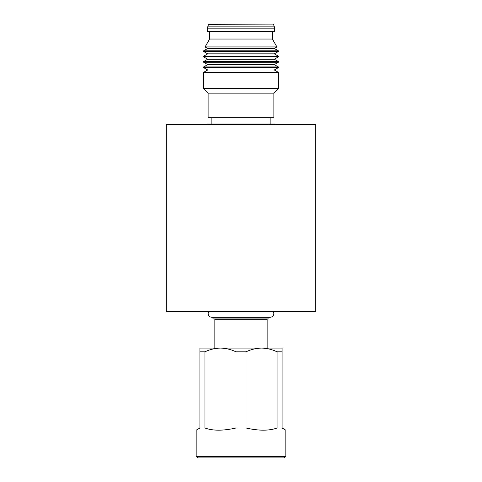 <?xml version="1.0" encoding="UTF-8"?>
<svg xmlns="http://www.w3.org/2000/svg" width="482" height="482" viewBox="0 0 482 482"><rect width="100%" height="100%" fill="white"/><g stroke="black" fill="none" stroke-linecap="round" stroke-linejoin="round"><path stroke-width="0.72" d="M315.71 124.705L166.29 124.705L166.29 311.474L315.71 311.474L315.71 124.705M282.091 350.071L282.091 428.016L285.826 430.173L285.826 456.406L284.332 457.9L197.668 457.9L196.174 456.406L196.174 430.173L199.91 428.016L199.91 348.082L199.91 351.818L204.94 351.818C209.971 349.402 215.141 348.155 220.455 348.082L199.91 348.082M280.97 457.9L201.03 457.9L280.97 457.9M246.031 351.818C251.062 349.402 256.231 348.155 261.545 348.082L282.091 348.082L282.091 351.818L277.06 351.818L277.06 428.016C269.209 430.89 258.864 430.89 246.031 428.016L246.031 351.818L235.969 351.818L235.969 428.016C223.136 430.89 212.791 430.89 204.94 428.016L204.94 351.818M235.969 428.016L204.94 428.016M212.984 317.343L212.984 318.945L267.149 318.945L267.149 348.082L277.608 348.082L220.455 348.082C225.751 348.149 230.92 349.396 235.969 351.818M277.06 428.016L246.031 428.016M261.545 348.082C266.835 348.149 272.011 349.396 277.06 351.818M220.455 348.082L204.392 348.082L214.852 348.082L214.852 319.693L214.852 348.082M214.852 318.945L214.852 319.693L214.852 318.945L269.016 318.945M214.852 319.693L267.149 319.693L267.149 318.945M274.62 124.705L274.62 123.958L207.381 123.958L207.381 124.705M271.071 24.1L210.929 24.1M274.62 31.571L207.381 31.571L207.381 28.143L274.62 28.143L274.62 31.571M272.378 39.042L209.622 39.042L205.061 46.947L276.939 46.947L272.378 39.042L272.378 31.571M276.939 46.947L274.306 48.465L207.694 48.465L203.645 50.803L203.645 51.508L278.355 51.508L278.355 50.803L203.645 50.803M278.355 51.508L274.306 53.845L207.694 53.845L203.645 56.183L203.645 56.888L278.355 56.888L278.355 56.183L203.645 56.183M278.355 56.888L274.306 59.226L207.694 59.226L203.645 61.557L203.645 62.268L278.355 62.268L278.355 61.557L203.645 61.557M278.355 62.268L274.306 64.606L207.694 64.606L203.645 66.938L203.645 67.649L278.355 67.649L278.355 66.938L203.645 66.938M278.355 67.649L274.306 69.98L207.694 69.98L203.645 72.318L203.645 88.646L278.355 88.646L278.355 72.318L203.645 72.318M273.872 93.128L208.128 93.128L208.128 117.234L273.872 117.234L273.872 93.128L278.355 88.646M285.826 456.406L196.174 456.406M273.125 24.1L208.525 24.347L207.381 28.143M273.475 24.347L274.391 26.865L207.609 26.865M208.796 311.474L208.128 313.607C208.224 315.728 209.465 316.969 211.863 317.343L269.914 317.343M273.204 311.474L273.872 313.607C273.776 315.728 272.535 316.969 270.137 317.343M274.391 26.865L274.62 28.143M274.306 48.465L278.355 50.803M274.306 53.845L278.355 56.183M274.306 59.226L278.355 61.557M274.306 64.606L278.355 66.938M274.306 69.98L278.355 72.318M270.137 117.234L270.137 123.958M211.863 117.234L211.863 123.958M208.128 93.128L203.645 88.646M207.694 69.98L203.645 67.649M207.694 64.606L203.645 62.268M207.694 59.226L203.645 56.888M207.694 53.845L203.645 51.508M207.694 48.465L205.061 46.947M209.622 31.571L209.622 39.042M208.525 24.347L208.875 24.1"/></g></svg>
